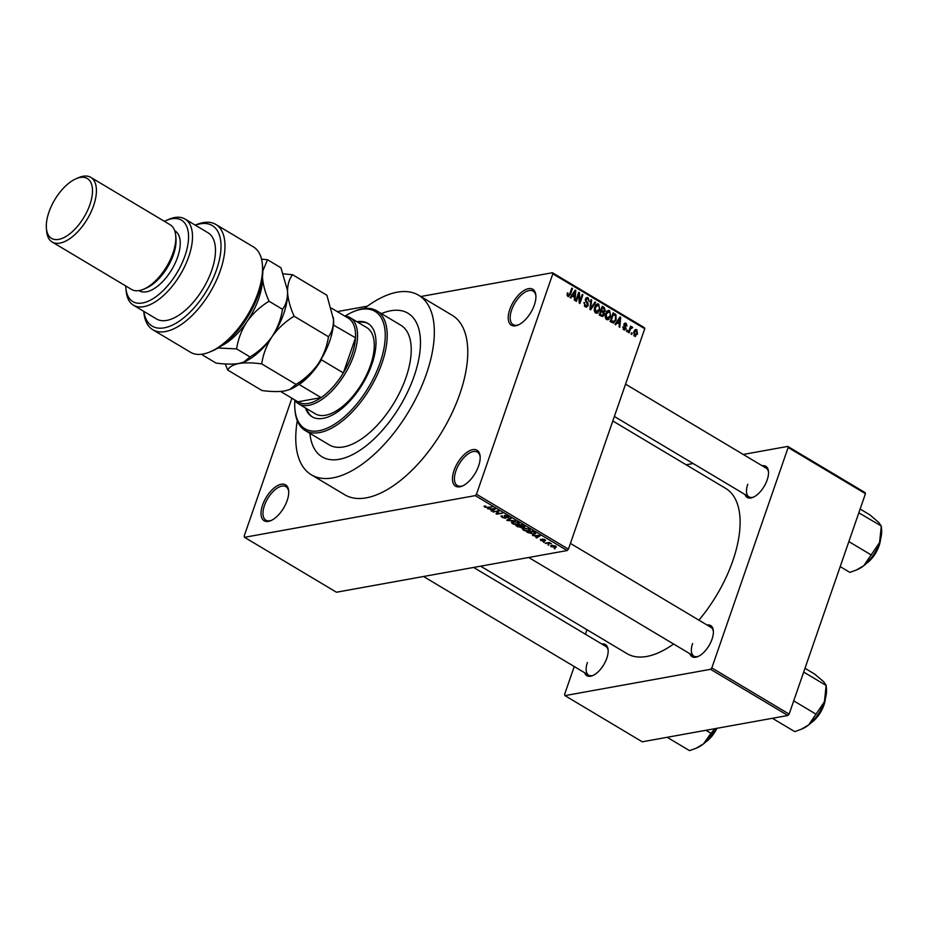 <?xml version="1.0" encoding="UTF-8"?>
<svg xmlns="http://www.w3.org/2000/svg" width="928" height="928" viewBox="0 0 928 928"><rect width="100%" height="100%" fill="white"/><g stroke="black" fill="none" stroke-linecap="round" stroke-linejoin="round"><path stroke-width="1.39" d="M534.342 305.022A20.915 10.22 120.9 0 1 518.091 325.044A20.915 10.22 120.9 0 1 509.797 309.453A20.915 10.22 120.9 0 1 524.761 290.046A20.915 10.22 120.9 0 1 535.862 295.29A20.915 10.22 120.9 0 1 534.342 305.022M535.908 296.02A19.523 9.535 -59.1 0 0 533.124 291.102A19.523 9.535 -59.1 0 0 511.653 309.929A19.523 9.535 -59.1 0 0 513.103 324.614A19.523 9.535 -59.1 0 0 518.752 324.742M478.593 465.995A20.915 10.22 120.9 0 1 462.341 486.028A20.915 10.22 120.9 0 1 454.047 470.426A20.915 10.22 120.9 0 1 469.023 451.02A20.915 10.22 120.9 0 1 480.124 456.263A20.915 10.22 120.9 0 1 478.593 465.995M480.17 457.005A19.523 9.535 -59.1 0 0 477.375 452.075A19.523 9.535 -59.1 0 0 455.915 470.902A19.523 9.535 -59.1 0 0 457.353 485.599A19.523 9.535 -59.1 0 0 463.014 485.715M287.146 500.586A20.915 10.22 120.9 0 1 270.883 520.62A20.915 10.22 120.9 0 1 262.601 505.018A20.915 10.22 120.9 0 1 277.565 485.622A20.915 10.22 120.9 0 1 288.666 490.854A20.915 10.22 120.9 0 1 287.146 500.586M288.712 491.596A19.523 9.535 -59.1 0 0 285.928 486.666A19.523 9.535 -59.1 0 0 264.457 505.493A19.523 9.535 -59.1 0 0 265.907 520.19A19.523 9.535 -59.1 0 0 271.556 520.306M601.831 644.032A18.131 8.851 120.9 0 1 608.13 649.786A18.131 8.851 120.9 0 1 606.808 658.219A18.131 8.851 120.9 0 1 592.714 675.584A18.131 8.851 120.9 0 1 584.663 672.765M587.401 662.546A16.739 8.178 -59.1 0 0 588.63 675.132A16.739 8.178 -59.1 0 0 593.398 675.271M762.19 465.775A18.131 8.851 120.9 0 1 768.488 471.528A18.131 8.851 120.9 0 1 767.166 479.962A18.131 8.851 120.9 0 1 753.084 497.327A18.131 8.851 120.9 0 1 745.022 494.508M747.759 484.288A16.739 8.178 -59.1 0 0 748.989 496.874A16.739 8.178 -59.1 0 0 753.756 497.014M707.043 625.02A18.131 8.851 120.9 0 1 713.342 630.773A18.131 8.851 120.9 0 1 712.02 639.206A18.131 8.851 120.9 0 1 697.937 656.572A18.131 8.851 120.9 0 1 689.887 653.753M692.613 643.533A16.739 8.178 -59.1 0 0 693.854 656.119A16.739 8.178 -59.1 0 0 698.61 656.258M309.894 433.33A83.671 40.867 -59.1 0 0 322.132 456.878A83.671 40.867 -59.1 0 0 414.132 376.176A83.671 40.867 -59.1 0 0 407.949 313.223A83.671 40.867 -59.1 0 0 381.408 313.606A83.671 40.867 -59.1 0 1 407.949 313.223L407.949 313.223A83.671 40.867 -59.1 0 1 414.132 376.176A83.671 40.867 -59.1 0 1 322.132 456.878A83.671 40.867 -59.1 0 1 309.894 433.33M297.296 420.674A104.586 51.075 -59.1 0 0 311.402 474.834A104.586 51.075 -59.1 0 0 426.404 373.961A104.586 51.075 -59.1 0 0 418.679 295.266A104.586 51.075 -59.1 0 0 364.298 308.514M311.402 474.834L344.833 494.81A104.586 51.075 -59.1 0 0 459.836 393.936A104.586 51.075 -59.1 0 0 452.098 315.23L418.679 295.266M698.888 620.148A96.222 46.992 -59.1 0 0 732.807 560.814A96.222 46.992 -59.1 0 0 725.696 488.406L612.805 420.976M337.258 311.611L367.43 306.159M420.778 296.519L552.427 272.728L644.357 327.642L644.74 328.732L568.423 549.156L567.17 550.536L475.24 495.622L476.482 494.23L568.423 549.156M551.325 546.859L550.571 545.873L551.638 545.362L555.64 546.082L555.385 547.566L551.499 546.36M556.406 547.068L555.385 547.566L555.849 546.209M545.942 543.588L545.281 543.182L549.446 542.439L551.383 543.704L546.128 543.031M540.827 539.992L542.834 540.815L542.254 539.006L544.933 539.69L545.293 540.815L542.996 539.388L543.599 541.198L540.653 540.479L540.363 539.272M541.105 539.655L541.291 540.398M544.933 539.69L545.293 540.815L545.525 540.119M544.55 540.432L544.492 539.446M543.39 540.073L543.599 541.198L543.854 540.49M535.479 532.962L534.308 534.377L526.953 532.243L532.672 531.199L535.781 533.646M518.091 526.942L516.026 525.712L521.756 524.68L523.821 525.909L524.204 527.266L522.29 527.058L521.791 527.846L518.23 526.512M524.761 526.942L524.204 527.266L524.506 526.396M522.383 526.791L521.791 527.846L522.186 526.721M507.419 520.573L506.769 520.179L510.528 517.975L511.212 518.381L507.72 520.237L515.237 520.782L507.419 520.573L507.755 519.599M493.232 512.094L498.301 510.667L499.009 511.084L497.222 513.59L502.477 513.161L496.747 514.193L496.039 513.776L497.814 511.27L493.429 511.548M484.103 506.305L485.066 505.888L486.574 507.314L492.026 506.92L488.14 507.628L484.718 507.071L484.08 506.375L485.066 505.888M485.808 506.27L485.425 506.966M291.914 398.216L244.122 536.222L244.516 537.312L336.446 592.226L567.17 550.536M244.516 537.312L475.24 495.622M487.664 508.764L495.413 508.95L491.805 511.247L491.109 510.829L492.246 510.18L487.803 508.37M505.064 517.94L504.298 515.423L507.767 516.27L508.057 517.766L507.117 516.397L504.577 516.049L506.096 517.488L505.737 518.334L502.013 517.395L501.746 515.736L502.732 517.314L505.064 517.94L505.632 517.07M500.958 516.177L501.746 515.736M502.477 516.119L502.732 517.314M508.741 517.383L508.057 517.766L508.416 516.734M507.314 517.383L507.256 515.991M505.099 515.388L504.577 516.049M506.096 517.488L505.737 518.334L506.05 517.441M511.432 522.325L512.732 521.582L518.323 522.568L519.332 523.902L515.214 524.61L512.442 523.624L511.432 522.325M522.348 528.844L523.659 528.102L529.238 529.088L530.259 530.422L526.141 531.129L523.357 530.155L522.348 528.844M532.486 535.549L540.235 535.723L536.639 538.02L535.943 537.614L537.068 536.952L532.626 535.154M544.04 542.451L543.379 542.056L544.226 541.917M548.599 545.177L547.938 544.771L548.784 544.643M554.874 548.912L554.202 548.518L555.048 548.39M632.2 333.198L631.771 334.44L631.098 334.034L631.527 332.804L632.2 333.198L631.342 333.349M630.24 329.579L629.103 332.85L628.442 332.444L630.622 326.146L630.947 327.549L632.119 326.9L632.641 327.619L629.381 329.73M630.089 327.7L631.434 327.027M631.69 328.002L629.799 328.547M627.641 330.472L627.212 331.714L626.539 331.319L626.968 330.078L627.641 330.472L626.783 330.623M626.168 328.767L623.848 329.846L622.932 326.853L624.208 328.964L625.449 328.524L623.964 324.197L626.087 323.292L627.003 326.018L625.797 324.208L624.672 324.464L626.168 328.767L625.194 328.941M624.904 330.09L623.848 329.846M623.14 329.162L625.449 328.524M625.066 323.06L626.087 323.292L624.242 323.628M625.797 324.208L623.86 324.614M617.12 322.561L615.658 324.812L614.962 324.394L619.985 316.935L620.681 317.353L619.8 327.282L619.104 326.876L619.428 323.942L616.064 322.758M606.912 319.684L608.919 319.325L606.564 319.51L605.126 317.016L605.497 313.652L608.269 310.346L609.65 310.625L610.659 316.61L607.921 319.8M595.996 313.165L598.003 312.806L595.637 312.991L594.198 310.486L594.57 307.122L597.342 303.827L598.722 304.094L599.743 310.08L596.994 313.27M567.924 296.426L567.089 295.197L567.414 292.877L568.307 295.44L569.247 295.208L571.799 288.156L572.472 288.55L570.43 294.431L567.924 296.426L568.806 296.635M567.217 295.638L569.247 295.208M644.74 328.732L552.81 273.818L476.482 494.23M572.298 295.788L570.824 298.027L570.128 297.621L575.151 290.151L575.859 290.568L574.977 300.51L574.281 300.092L574.594 297.157L571.23 295.974M578.805 294.42L576.404 301.356L575.731 300.962L578.736 292.297L579.443 292.714L579.849 301.345L582.25 294.396L582.912 294.791L579.919 303.456L579.2 303.038L578.805 294.42L577.947 294.582M584.373 306.008L587.482 305.103L585.452 299.036L586.948 297.505L588.166 297.795L589.28 301.577L587.842 298.816L586.113 299.466L586.009 300.475L587.853 302.818L588.155 305.486L586.577 307.087L585.208 306.762L584.025 302.516L585.626 305.776L586.566 306.02L584.675 306.356M587.842 298.816L585.522 298.862M595.672 302.412L590.579 309.836L589.93 309.442L590.962 299.605L591.646 300.011L590.568 308.606L594.976 301.994L595.672 302.412L594.558 302.609M604.163 314.87L602.62 316.587L599.198 314.975L602.191 306.31L604.256 307.539L605.334 310.81L603.989 312.202L604.163 314.87L603.223 315.044M616.099 319.789L613.559 323.037L610.114 321.506L613.118 312.829L615.972 314.731L616.099 319.789L615.218 319.94M637.536 333.999L634.532 336.226L633.812 331.853L636.794 329.695L637.536 333.999L636.654 334.161M635.552 336.435L634.532 336.226M635.773 329.486L636.794 329.695L634.775 330.055M574.246 666.536L564.549 694.527L564.943 695.617L642.246 741.797L787.884 715.488L710.581 669.308L711.822 667.916L789.125 714.096L787.884 715.488M564.943 695.617L710.581 669.308M743.235 454.453L787.756 446.414L865.07 492.594L865.453 493.684L789.125 714.096M865.453 493.684L788.15 447.505L711.822 667.916M686.128 464.777L693.135 463.513M586.995 629.718L585.429 634.23M480.623 566.173L627.003 653.625A96.222 46.992 -59.1 0 0 673.577 644.009M788.15 447.505L787.756 446.414M713.388 631.516A16.739 8.178 -59.1 0 0 711.01 627.386L570.407 543.402M608.165 650.528A16.739 8.178 -59.1 0 0 605.798 646.398L473.616 567.437M768.535 472.271A16.739 8.178 -59.1 0 0 766.157 468.141L625.553 384.157M552.81 273.818L552.427 272.728M567.275 293.306L568.122 293.155M571.613 288.701L572.472 288.55M574.734 290.777L575.859 290.568M574.374 292.761L572.878 294.907L574.722 296.009L575.244 291.299L573.272 292.958M571.834 295.092L572.878 294.907M574.27 291.473L575.244 291.299M573.156 296.299L574.722 296.009M578.527 292.888L579.443 292.714M579.13 301.472L579.849 301.345M582.065 294.942L582.912 294.791M583.898 302.946L584.721 302.806M585.881 298.213L588.166 297.795M585.313 299.605L586.113 299.466M585.313 300.602L586.009 300.475M586.867 302.992L587.853 302.818M587.18 305.66L588.155 305.486M590.904 300.15L591.646 300.011M595.985 304.593L598.722 304.094M598.862 310.242L599.743 310.08M594.802 312.191L599.082 309.662L599.476 307.528L598.374 305.115L595.463 305.242M598.374 305.115L595.231 307.539L595.985 311.97L596.982 312.179L595.068 312.527M594.407 307.69L595.231 307.539M602.69 307.829L604.256 307.539M604.43 310.973L605.334 310.81M602.98 312.376L603.989 312.202M602.504 307.713L601.611 310.312L603.583 311.39L604.615 310.555L603.664 308.409L601.657 307.876M600.752 310.462L601.611 310.312M601.889 311.692L604.615 310.555M600.404 311.472L601.263 311.321L600.207 314.36L602.585 315.497L600.648 315.845M599.349 314.511L600.207 314.36M600.602 315.822L603.49 314.476L602.574 312.11L601.263 311.321L602.864 311.054M600.045 315.485L601.622 315.207M606.9 311.124L609.65 310.625M609.777 316.761L610.659 316.61M605.717 318.71L610.009 316.181L610.404 314.058L609.302 311.634L606.39 311.762M609.302 311.634L606.158 314.058L606.912 318.501L607.898 318.698L605.984 319.046M605.323 314.209L606.158 314.058M614.649 314.975L615.972 314.731M613.431 314.244L611.134 320.879L614.44 321.332L615.438 319.371L615.496 315.682L612.573 314.395M610.276 321.042L611.134 320.879M611.494 322.318L614.44 321.332M610.752 321.877L612.329 321.598M619.568 317.55L620.681 317.353M619.196 319.534L617.7 321.68L619.556 322.793L620.066 318.072L618.094 319.731M616.656 321.877L617.7 321.68M619.092 318.246L620.066 318.072M617.978 323.072L619.556 322.793M622.85 327.271L623.639 327.132M623.848 325.276L624.706 325.113M630.437 326.702L631.295 326.54M629.95 328.106L632.641 327.619M633.836 335.518L636.852 333.662L636.457 330.577L634.276 330.762M636.457 330.577L634.474 332.247L635.425 335.437L633.963 335.704M633.638 332.398L634.474 332.247M485.124 505.911L484.718 507.071M492.165 510.226L491.805 511.247M493.128 508.892L490.842 508.822L492.687 509.924L494.52 508.869L493.267 508.498M498.232 510.678L497.222 513.59M497.71 511.421L496.747 514.193M507.987 519.46L507.72 520.237M518.184 523.914L517.94 524.633M517.789 522.29L513.393 521.977L512.349 522.499L513.103 523.508L517.29 524.227L518.706 522.824M518.3 523.833L517.65 522.696M521.745 525.202L520.04 525.503L523.45 526.884L521.896 524.761M523.45 526.884L523.056 525.457M519.367 525.631L517.36 525.99L521.118 527.452L519.564 525.074M520.828 525.979L521.118 527.452M529.099 530.445L528.856 531.152M528.716 528.809L524.308 528.496L523.276 529.018L524.03 530.027L528.206 530.758L529.621 529.343M529.227 530.352L528.577 529.215M534.54 533.716L534.308 534.377M532.672 531.721L528.287 532.51L533.646 533.983L534.679 533.008L532.823 531.292M534.853 532.51L534.818 533.438L535.085 532.66M536.987 537.01L536.639 538.02M537.95 535.665L535.665 535.595L537.521 536.697L539.342 535.653L538.089 535.27M549.306 542.462L549.074 543.112M554.677 547.184L555.025 546.174L552.299 545.757L551.94 546.766L554.677 547.184L555.153 545.826M552.473 545.27L551.94 546.766M305.451 407.937A54.381 26.564 -59.1 0 0 312.075 416.765A54.381 26.564 -59.1 0 0 371.873 364.31A54.381 26.564 -59.1 0 0 367.859 323.385A54.381 26.564 -59.1 0 0 356.944 321.738M368.37 323.71A54.381 26.564 -59.1 0 0 357.988 322.364M294.86 400.42A68.336 33.373 -59.1 0 0 294.895 409.109A68.336 33.373 -59.1 0 0 331.168 426.219A68.336 33.373 -59.1 0 0 380.062 362.825A68.336 33.373 -59.1 0 0 352.965 311.878A68.336 33.373 -59.1 0 0 345.297 315.972M352.965 311.878L354.276 311.321A69.728 34.058 120.9 0 1 376.768 310.834A69.728 34.058 120.9 0 1 381.918 363.3A69.728 34.058 120.9 0 1 305.254 430.557A69.728 34.058 120.9 0 1 295.011 410.524L294.895 409.109M305.254 430.557L329.278 444.906A69.728 34.058 -59.1 0 0 405.942 377.661A69.728 34.058 -59.1 0 0 400.792 325.194L376.768 310.834M344.392 315.868A50.205 24.522 120.9 0 1 350.042 317.62L366.757 327.596A50.205 24.522 120.9 0 1 370.469 365.377A50.205 24.522 120.9 0 1 315.265 413.795L298.549 403.808A50.205 24.522 120.9 0 1 294.338 399.655M306.495 408.552A54.381 26.564 -59.1 0 0 312.608 417.066M321.424 358.753L321.413 359.809A48.813 23.838 120.9 0 1 299.187 384.517L321.134 397.613L297.934 401.812A48.813 23.838 -59.1 0 0 308.247 403.425A48.813 23.838 -59.1 0 0 321.134 397.613A48.813 23.838 -59.1 0 0 343.348 372.917A48.813 23.838 -59.1 0 0 355.517 337.804A48.813 23.838 -59.1 0 0 348.568 318.362L331.586 308.212M350.042 317.62A50.205 24.522 120.9 0 1 350.065 364.414A50.205 24.522 120.9 0 1 308.862 405.292A50.205 24.522 120.9 0 1 298.549 403.808M321.413 359.809L343.348 372.917L355.517 337.804L333.338 324.974M297.934 401.812L280.581 391.442M333.442 318.408A48.813 23.838 120.9 0 1 333.57 324.696M840.2 566.602L849.874 572.379L856.219 570.094L863.84 565.639A28.072 13.711 -59.1 0 0 879.558 542.567L863.84 565.639A28.072 13.711 -59.1 0 1 857.75 569.444L856.219 570.094M848.865 541.592L871.322 555.014M860.128 509.043L869.803 514.82L878.793 522.476L881.287 526.234L879.558 542.567A28.072 13.711 -59.1 0 0 881.6 529.505L881.298 526.014L858.829 512.824M667.174 737.296L689.504 750.624L695.861 748.351L703.482 743.896A28.072 13.711 -59.1 0 0 715.801 728.503M705.964 730.29L710.952 733.271L703.482 743.896A28.072 13.711 -59.1 0 1 697.38 747.701L695.861 748.351M715.036 728.642L710.952 733.271M772.398 718.284L794.728 731.624L801.073 729.338L808.706 724.884A28.072 13.711 -59.1 0 0 824.412 701.812L808.706 724.884A28.072 13.711 -59.1 0 1 802.604 728.689L801.073 729.338M793.718 700.837L816.176 714.258M803.683 672.058L826.14 685.479L824.412 701.812A28.072 13.711 -59.1 0 0 826.454 688.75L826.152 685.247M804.994 668.288L814.656 674.064L823.646 681.709L826.152 685.224M262.392 264.503L262.647 267.345A58.568 28.606 120.9 0 1 258.367 294.594A58.568 28.606 120.9 0 1 212.86 350.68L210.238 351.805A61.352 29.963 -59.1 0 0 257.914 293.051A61.352 29.963 -59.1 0 0 262.392 264.503A61.352 29.963 -59.1 0 0 253.39 246.883L215.772 224.414A61.352 29.963 120.9 0 1 210.041 292.459A61.352 29.963 120.9 0 1 152.842 329.765A61.352 29.963 120.9 0 1 143.84 312.144L143.77 311.344M152.842 329.765L190.449 352.234A61.352 29.963 -59.1 0 0 210.238 351.805M125.756 285.975A47.409 23.154 -59.1 0 0 125.872 287.947A47.409 23.154 -59.1 0 0 151.044 299.825A47.409 23.154 -59.1 0 0 184.962 255.838A47.409 23.154 -59.1 0 0 166.17 220.493A47.409 23.154 -59.1 0 0 164.372 221.328M166.17 220.493L168.792 219.356A50.205 24.522 120.9 0 1 184.985 219.02A50.205 24.522 120.9 0 1 188.697 256.789A50.205 24.522 120.9 0 1 133.493 305.208A50.205 24.522 120.9 0 1 126.127 290.789L125.872 287.947M52.177 242.022L131.567 289.443A37.654 18.386 -59.1 0 0 143.712 289.188L146.334 288.063A34.858 17.029 -59.1 0 0 173.42 254.678A34.858 17.029 -59.1 0 0 175.972 238.45L175.717 235.608A37.654 18.386 -59.1 0 0 170.195 224.796L90.793 177.376A37.654 18.386 120.9 0 1 93.577 205.703A37.654 18.386 120.9 0 1 52.177 242.022A37.654 18.386 120.9 0 1 46.655 231.2L46.4 228.358A34.858 17.029 -59.1 0 0 64.902 237.092A34.858 17.029 -59.1 0 0 89.854 204.752A34.858 17.029 -59.1 0 0 76.026 178.756A34.858 17.029 -59.1 0 0 48.94 212.141A34.858 17.029 -59.1 0 0 46.4 228.358M143.712 289.188A37.654 18.386 -59.1 0 0 172.968 253.124A37.654 18.386 -59.1 0 0 175.717 235.608M76.026 178.756L78.648 177.631A37.654 18.386 120.9 0 1 90.793 177.376M138.968 290.615L139.27 290.789A34.858 17.029 -59.1 0 0 177.608 257.172A34.858 17.029 -59.1 0 0 175.032 230.933L174.719 230.759M133.493 305.208L156.472 318.942A50.205 24.522 -59.1 0 0 211.677 270.524A50.205 24.522 -59.1 0 0 207.965 232.742L184.985 219.02M195.251 225.156L195.982 224.843A61.352 29.963 120.9 0 1 215.772 224.414M143.828 311.379A58.568 28.606 -59.1 0 0 181.505 319.568A58.568 28.606 -59.1 0 0 220.377 254.481A58.568 28.606 -59.1 0 0 195.321 225.191M261.696 363.88C263.134 354.229 266.603 345.123 272.09 336.586C278.064 328.303 285.406 321.517 294.13 316.228C290.255 307.597 288.051 299.524 287.529 292.007C287.471 284.85 289.153 279.084 292.564 274.723L326.888 295.232L333.5 319.464C333.546 326.621 331.876 332.375 328.466 336.736C327.016 346.399 323.547 355.494 318.06 364.043C312.098 372.325 304.744 379.1 296.02 384.389L289.838 389.493L284.838 390.932C278.632 391.883 271.034 391.755 262.009 390.537L227.685 370.028C229.332 366.896 233.067 364.716 238.867 363.474C245.062 362.535 252.671 362.662 261.696 363.88L296.02 384.389M294.13 316.228L328.466 336.736M292.564 274.723L283.365 273.853M225.249 363.95L227.685 370.028M243.878 362.036L244.748 361.653A50.205 24.522 -59.1 0 0 272.09 336.586A50.205 24.522 -59.1 0 0 287.529 292.007A50.205 24.522 -59.1 0 0 287.425 290.22A50.205 24.522 -59.1 0 0 287.413 290.186L287.529 292.007C287.587 299.164 285.905 304.918 282.495 309.279C281.056 318.942 277.588 328.036 272.09 336.586C266.127 344.868 258.773 351.654 250.05 356.932L243.878 362.036L238.867 363.474C232.673 364.426 225.063 364.286 216.038 363.08L202.606 355.053L203.371 353.986M289.838 389.493L290.719 389.11A50.205 24.522 -59.1 0 0 318.06 364.043A50.205 24.522 -59.1 0 0 333.5 319.464A50.205 24.522 -59.1 0 0 333.384 317.678A50.205 24.522 -59.1 0 0 333.384 317.643L333.384 317.62M262.81 271.011L267.496 259.747L280.929 267.774L287.425 290.22M221.409 345.877A50.205 24.522 -59.1 0 0 247.022 321.61A50.205 24.522 -59.1 0 0 262.462 277.147M218.115 347.988L236.617 348.905C238.067 339.254 241.535 330.148 247.022 321.61C252.996 313.316 260.339 306.53 269.062 301.252C265.176 292.622 262.984 284.548 262.462 277.031M267.496 259.747L261.522 259.121M269.062 301.252L282.495 309.279M236.617 348.905L250.05 356.932M569.56 294.594L570.43 294.431M585.881 301.855L586.856 301.681M590.173 307.191L590.776 307.075M612.584 314.383L614.974 313.942M624.173 326.146L625.344 325.925M508.648 519.077L508.358 519.912M542.857 539.539L542.613 540.212M866.891 562.89A20.915 10.22 -59.1 0 0 880.162 540.664M880.486 539.528A20.08 9.802 120.9 0 1 866.033 563.714M706.533 741.147A20.915 10.22 -59.1 0 0 716.578 728.364M716.961 728.294A20.08 9.802 120.9 0 1 705.674 741.971M811.745 722.135A20.915 10.22 -59.1 0 0 825.027 699.909M825.352 698.761A20.08 9.802 120.9 0 1 810.898 722.958M568.771 295.533L567.298 295.8M603.861 311.39L601.947 311.738M624.834 329.127L623.326 329.405M625.136 324.023L623.952 324.243M631.342 327.944L629.915 328.199M507.767 517.116L508.01 516.42M512.349 522.499L512.662 521.594M523.81 526.698L524.042 526.048M521.536 527.232L521.78 526.524M523.276 529.018L523.589 528.113M555.489 546.801L555.721 546.128M551.476 546.14L551.754 545.339M748.989 496.874L614.371 416.463M588.63 675.132L423.504 576.497M528.728 557.484L693.854 656.119M880.753 538.507L875.777 553.123L865.267 564.433M717.089 728.271L704.909 742.678M825.607 697.752L820.63 712.368L810.121 723.666"/></g></svg>
